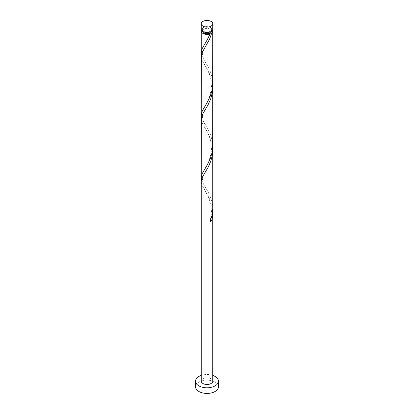 <?xml version="1.0" encoding="UTF-8"?>
<svg xmlns="http://www.w3.org/2000/svg" width="414" height="414" viewBox="0 0 414 414"><rect width="100%" height="100%" fill="white"/><g stroke="black" fill="none" stroke-linecap="round" stroke-linejoin="round"><path stroke-width="0.31" stroke-dasharray="2.07 1.55" d="M201.256 29.197A5.744 3.317 180 0 1 204.801 26.134A5.744 3.317 180 0 1 211.062 26.848A5.744 3.317 180 0 1 212.744 29.197M210.25 27.319A4.595 2.655 180 0 1 211.595 29.197A4.595 2.655 180 0 1 208.759 31.645A4.595 2.655 180 0 1 203.75 31.071A4.595 2.655 180 0 1 202.405 29.197A4.595 2.655 180 0 1 205.24 26.744A4.595 2.655 180 0 1 210.25 27.319M202.41 31.19A4.595 2.655 180 0 1 202.405 31.071A4.595 2.655 180 0 1 205.24 28.623A4.595 2.655 180 0 1 210.25 29.197A4.595 2.655 180 0 1 211.595 31.071A4.595 2.655 180 0 1 211.59 31.19M218.488 386.795A11.488 6.634 0 0 0 215.125 382.101A11.488 6.634 0 0 0 202.601 380.668A11.488 6.634 0 0 0 195.511 386.795M212.682 148.336L212.144 144.253L210.172 137.753L207.352 131.994L202.213 123.051L201.256 119.061M212.744 381.165A5.744 3.317 0 0 0 211.062 378.82A5.744 3.317 0 0 0 204.801 378.101A5.744 3.317 0 0 0 201.256 381.165M212.682 210.876L212.144 206.793L210.172 200.293L207.352 194.539L202.213 185.591L201.256 181.601M201.509 179.604L202.694 182.621L208.144 191.992L210.804 197.97L212.449 204.609L212.744 208.879M201.509 54.524L202.694 57.541L208.144 66.908L210.804 72.885L212.449 79.529L212.744 83.799M201.489 30.134A5.744 3.317 180 0 1 211.062 28.726A5.744 3.317 180 0 1 212.511 30.134M212.682 85.796L212.144 81.708L210.172 75.213L207.352 69.454L202.213 60.511L201.256 56.521M201.509 117.064L202.694 120.081L208.144 129.453L210.804 135.43L212.449 142.069L212.744 146.339M212.744 375.42A11.488 6.634 0 0 0 201.256 375.42M210.172 221.459A1.149 0.662 180 0 1 209.934 220.916A1.149 0.662 180 0 1 210.571 220.439M211.595 29.197L211.595 31.071M202.405 29.197L202.405 31.071M204.557 189.86L208.206 196.505L210.71 203.548L211.554 212.449L211.026 216.745L209.934 220.916M205.649 171.551C201.509 176.923 201.509 182.289 205.649 187.661M204.557 127.321C205.623 128.92 208.718 134.534 209.5 137.055L210.71 141.008L211.554 149.909C210.053 159.121 207.719 165.6 204.557 169.352M205.649 109.011C201.509 114.378 201.509 119.749 205.649 125.121M204.557 64.781C205.623 66.38 208.718 71.995 209.5 74.515L210.71 78.469L211.554 87.37C210.053 96.581 207.719 103.06 204.557 106.812M205.649 46.466C201.509 51.838 201.509 57.21 205.649 62.581M209.934 33.291C208.144 37.995 206.348 41.654 204.557 44.267"/><path stroke-width="0.62" d="M202.938 26.108A5.744 3.317 0 0 0 209.199 26.827A5.744 3.317 0 0 0 212.744 23.764A5.744 3.317 0 0 0 211.062 21.419A5.744 3.317 0 0 0 204.801 20.7A5.744 3.317 0 0 0 201.256 23.764A5.744 3.317 0 0 0 202.938 26.108M212.744 23.764L212.744 29.197A5.744 3.317 180 0 1 209.199 32.261A5.744 3.317 180 0 1 202.938 31.542A5.744 3.317 180 0 1 201.256 29.197L201.256 23.764M211.59 31.19A4.595 2.655 180 0 1 210.25 32.949A4.595 2.655 180 0 1 203.75 32.949A4.595 2.655 180 0 1 202.41 31.19M201.256 375.42A11.488 6.634 0 0 0 195.511 381.165A11.488 6.634 0 0 0 198.875 385.858A11.488 6.634 0 0 0 211.399 387.292A11.488 6.634 0 0 0 218.488 381.165A11.488 6.634 0 0 0 215.125 376.476A11.488 6.634 0 0 0 212.744 375.42M195.511 381.165L195.511 386.795A11.488 6.634 0 0 0 198.875 391.484A11.488 6.634 0 0 0 211.399 392.922A11.488 6.634 0 0 0 218.488 386.795L218.488 381.165M210.571 220.439A1.149 0.662 180 0 1 211.787 220.527L212.744 212.874L212.744 381.165A5.744 3.317 0 0 1 209.199 384.228A5.744 3.317 0 0 1 202.938 383.509A5.744 3.317 0 0 1 201.256 381.165L201.256 181.601L201.856 178.481L202.694 176.592L208.144 167.22L210.804 161.243L212.449 154.603L212.682 148.336M212.744 212.874L212.682 210.876M211.787 220.527A5.744 3.317 180 0 1 210.172 221.459L212.144 214.959L212.744 208.879L212.744 150.329M212.511 30.134A5.744 3.317 180 0 1 212.744 31.071L212.63 86.454L212.144 89.879L210.172 96.379L207.352 102.134L202.213 111.081L201.256 115.071L201.37 55.186L202.694 51.512L209.562 39.252L211.787 32.903L210.25 32.949L210.172 33.839A5.744 3.317 180 0 1 202.938 33.415A5.744 3.317 180 0 1 201.256 31.071A5.744 3.317 180 0 1 201.489 30.134M210.172 33.839L207.352 39.594L202.213 48.536L201.266 52.123L201.509 54.524M212.744 31.071A5.744 3.317 180 0 1 211.787 32.903M212.744 87.789L212.63 148.993L212.144 152.419L210.172 158.919L207.352 164.674L202.213 173.621L201.256 177.611L201.37 117.726L202.694 114.052L208.144 104.68L210.804 98.703L212.449 92.058L212.682 85.796M201.256 115.071L201.509 117.064M201.256 177.611L201.509 179.604M210.25 32.949L209.934 33.291M201.256 31.071L201.256 52.531"/></g></svg>
